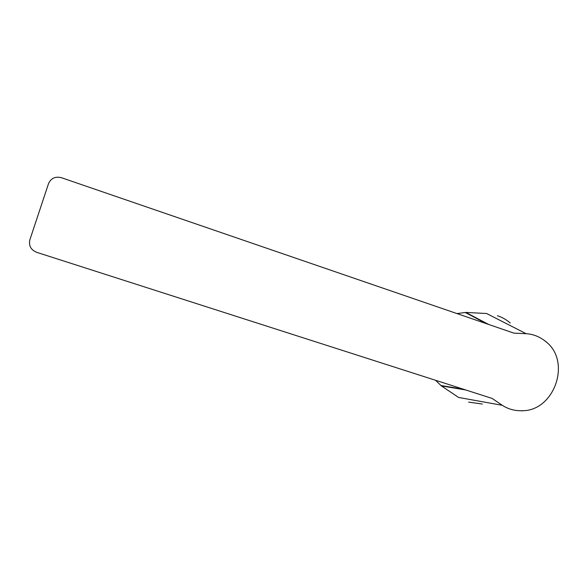 <?xml version="1.0" encoding="UTF-8"?>
<svg xmlns="http://www.w3.org/2000/svg" width="588" height="588" viewBox="0 0 588 588"><rect width="100%" height="100%" fill="white"/><g stroke="black" fill="none" stroke-linecap="round" stroke-linejoin="round"><path stroke-width="0.88" d="M61.38 177.694L513.905 333.131L526.172 333.705C533.463 334.16 540.1 336.873 546.083 341.826C571.61 361.76 554.344 410.799 522.475 410.725C515.007 410.99 508.282 409.189 502.306 405.316L492.141 398.436L36.61 252.311C30.841 249.841 28.591 245.666 29.87 239.801L48.495 183.691C50.98 178.223 55.272 176.224 61.38 177.694M456.957 313.573L465.843 312.434L486.592 313.507L526.172 333.705M502.306 405.316L458.625 397.459L441.375 385.904L435.554 380.282M441.375 385.904L465.792 389.984M440.882 385.5L463.601 389.278M465.843 312.434L488.738 324.488M465.204 312.463L486.651 323.775M468.621 402.126L482.329 404.044M510.259 323.018C506.239 319.556 501.954 317.138 497.397 315.749M522.262 410.894L521.453 410.755M546.105 341.687L545.59 341.415"/></g></svg>

